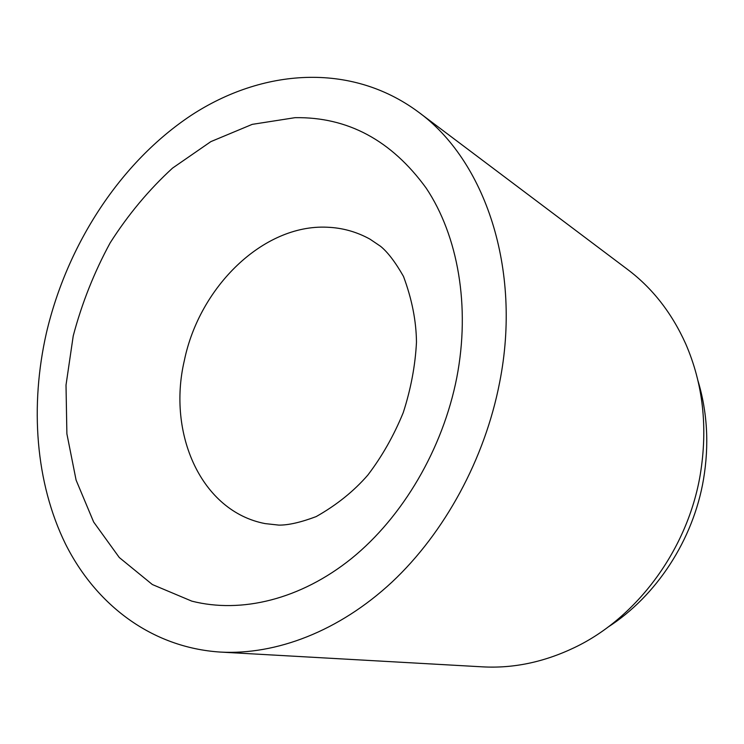 <?xml version="1.0" encoding="UTF-8"?>
<svg xmlns="http://www.w3.org/2000/svg" width="744" height="744" viewBox="0 0 744 744"><rect width="100%" height="100%" fill="white"/><g stroke="black" fill="none" stroke-linecap="round" stroke-linejoin="round"><path stroke-width="1.12" d="M220.438 652.079L482.344 666.838C513.286 668.586 544.041 662.141 574.61 647.513C637.087 617.697 687.809 549.388 700.309 474.356C707.935 427.382 703.061 383.876 685.708 343.849C671.786 312.945 652.451 288.179 627.694 269.542L418.091 111.805C350.331 61.817 262.037 68.987 191.245 115.301C120.305 162.359 67.146 244.432 46.407 332.94C29.844 405.954 35.452 482.596 65.425 543.845C95.744 604.519 151.395 647.633 220.438 652.079C276.108 655.111 338.957 631.358 391.921 582.161C444.652 532.723 484.818 459.029 499.633 382.444C522.26 268.445 484.567 159.858 418.091 111.805M607.82 627.229C656.338 596.195 693.287 539.874 703.508 479.35C709.246 445.024 707.404 412.167 697.984 380.77M265.124 523.599L278.888 525.115C288.44 525.199 300.864 522.353 316.172 516.596C336.595 505.055 353.819 491.226 367.824 475.091C381.97 456.546 393.762 435.761 403.211 412.715C410.874 389.028 415.292 365.527 416.473 342.231C416.259 320.99 411.925 299.051 403.481 276.405C395.417 262.241 387.801 252.225 380.621 246.348L369.917 239.112C356.488 231.728 342.194 227.766 327.025 227.218C263.078 224.251 199.392 287.017 184.345 360.533C167.112 433.65 201.224 511.398 265.124 523.599M191.812 601.143C241.019 613.679 300.344 599.711 351.652 558.4C402.774 516.894 442.736 449.078 456.76 377.757C470.561 306.389 457.997 235.792 426.173 188.093C391.418 140.3 347.699 116.827 295.033 117.673L252.235 124.36L210.859 141.62L172.534 168.116C148.884 189.794 128.098 214.7 110.177 242.832C94.163 272.313 81.849 303.329 73.237 335.87L66.011 385.104L66.886 433.808L76.093 480.103L93.651 522.018L119.291 557.526L152.381 584.552L191.812 601.143"/></g></svg>
